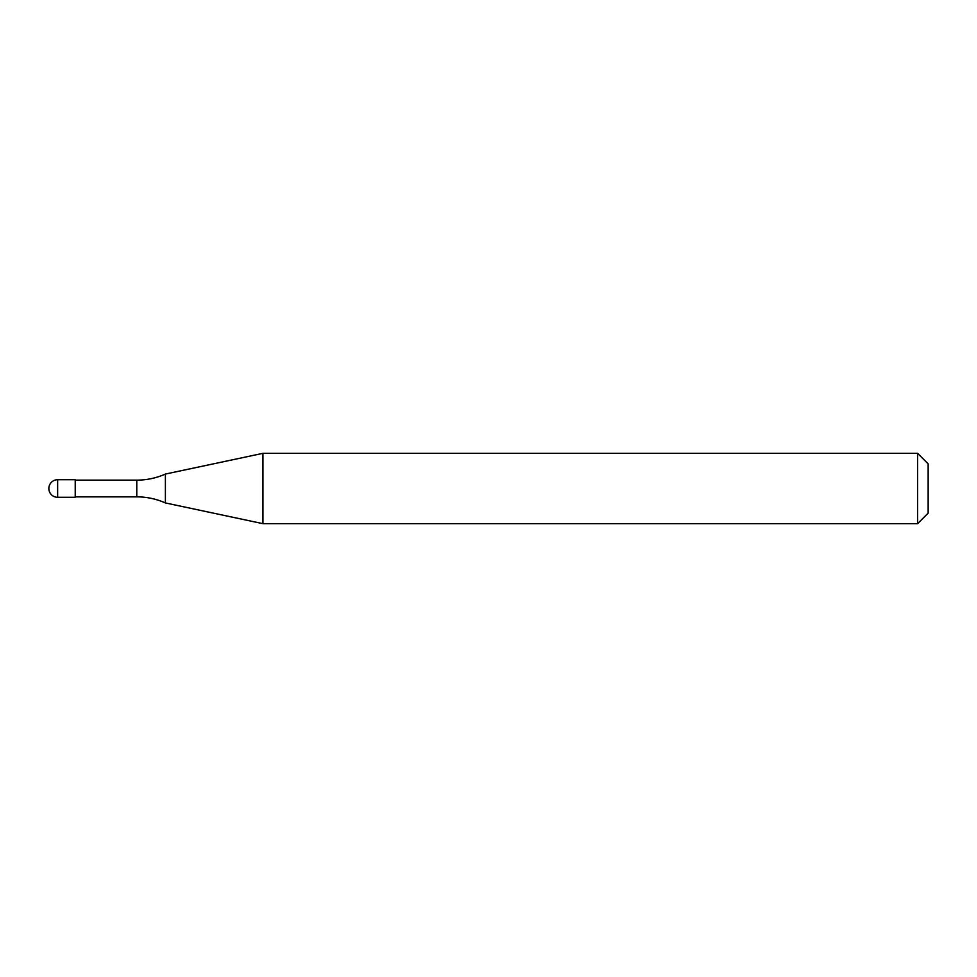 <?xml version="1.0" encoding="UTF-8"?>
<svg xmlns="http://www.w3.org/2000/svg" width="977" height="977" viewBox="0 0 977 977"><rect width="100%" height="100%" fill="white"/><g stroke="black" fill="none" stroke-linecap="round" stroke-linejoin="round"><path stroke-width="1.47" d="M75.229 497.293L57.643 497.293L57.643 479.707L75.229 479.707L75.229 497.293M917.598 523.672L917.598 453.328L928.15 463.88L928.15 513.12L917.598 523.672L262.947 523.672L165.394 502.935C156.283 498.905 146.745 496.878 136.78 496.853L75.229 496.853M75.229 480.147L136.78 480.147C146.745 480.122 156.283 478.095 165.394 474.065L262.947 453.328L917.598 453.328M165.394 502.935L165.394 474.065M262.947 523.672L262.947 453.328M136.78 496.853L136.78 480.147M57.643 479.707A8.793 8.793 0 0 0 48.85 488.5A8.793 8.793 0 0 0 57.643 497.293"/></g></svg>
